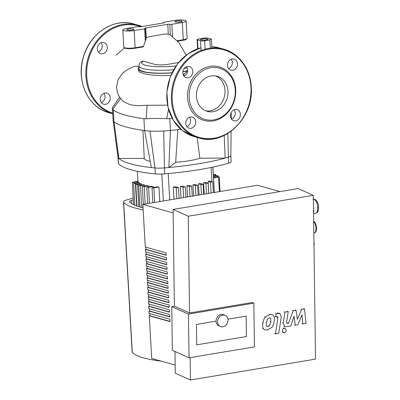 <?xml version="1.0" encoding="UTF-8"?>
<svg xmlns="http://www.w3.org/2000/svg" width="400" height="400" viewBox="0 0 400 400"><rect width="100%" height="100%" fill="white"/><g stroke="black" fill="none" stroke-linecap="round" stroke-linejoin="round"><path stroke-width="0.6" d="M105.56 104.3A5.76 4.93 -74.3 0 1 103.675 104.205A5.76 4.93 -74.3 0 1 100.485 97.325A5.76 4.93 -74.3 0 1 106.79 93.11A5.76 4.93 -74.3 0 1 110.19 98.91A5.76 4.93 -74.3 0 1 105.56 104.3M101.355 102.6A5.76 4.93 105.7 0 0 103.97 93.27M97.335 48.94A5.76 4.93 -74.3 0 1 103.875 42.56A5.76 4.93 -74.3 0 1 107.065 49.44A5.76 4.93 -74.3 0 1 100.76 53.655A5.76 4.93 -74.3 0 1 97.335 48.94M98.44 52.05A5.76 4.93 105.7 0 0 101.055 42.725M230.815 155.625A12.095 2.335 176.7 0 1 230.815 155.66A12.095 2.335 176.7 0 1 228.195 157.25A100.525 19.385 176.7 0 1 225.19 158.115L199.865 158.205L197.14 137.445M177.795 129.635L175.67 162.24L168.855 167.52A100.525 19.385 176.7 0 0 225.19 158.115L224.175 135.465M231.015 118.33A27.22 5.25 -3.3 0 0 231.365 117.49A27.22 5.25 -3.3 0 0 231.37 117.465A27.22 5.25 -3.3 0 0 231.365 117.41L231.095 112.685M180.795 129.265A114.94 22.165 176.7 0 1 170.435 130.46L168.855 167.52A100.525 19.385 176.7 0 1 164.235 167.93A12.095 2.335 176.7 0 1 154.96 167.96A100.525 19.385 176.7 0 1 151.36 167.58L144.585 130.55A27.22 5.25 -3.3 0 0 149.985 131.045A27.22 5.25 -3.3 0 0 163.695 131A27.22 5.25 -3.3 0 0 170.435 130.46L169.755 118.61L166.675 118.695L168.555 109.33M142.94 130.32L144.24 158.395L118.915 158.48L113.995 121.97L113.31 110.12L112.695 109.36L120.61 98.505M151.36 167.58A100.525 19.385 176.7 0 1 118.915 158.48A100.525 19.385 176.7 0 1 118.125 157.63A12.095 2.335 176.7 0 1 118 157.355A12.095 2.335 176.7 0 1 118 157.325M113.135 120.715A27.22 5.25 -3.3 0 0 113.135 120.765A27.22 5.25 -3.3 0 0 113.145 120.845A27.22 5.25 -3.3 0 0 113.995 121.97A114.94 22.165 176.7 0 0 144.585 130.55L143.9 118.7A114.94 22.165 176.7 0 1 113.31 110.12M150.215 161.315A30.24 5.83 176.7 0 1 144.24 158.395M199.865 158.205A30.24 5.83 176.7 0 1 175.67 162.24M112.775 107.105L112.42 108.34L112.695 109.36M124.12 101.875L129.555 104.445L133.125 105.235L138.51 105.73L147.115 105.265L146.24 118.765L143.9 118.7M172.185 118.35A114.94 22.165 176.7 0 1 169.755 118.61M147.115 105.265L167.585 105.175M146.24 118.765C152.26 118.375 159.07 118.35 166.675 118.695M183.92 75.98L183.935 74.255L187.755 70.88M224.98 90.325A18.235 15.605 105.7 0 0 215.605 75.91A18.235 15.605 105.7 0 1 224.77 94.665A18.235 15.605 105.7 0 1 210.23 110.82A18.235 15.605 105.7 0 1 205.81 110.85A18.235 15.605 105.7 0 0 224.98 90.325M201.1 39.98A3.63 0.7 176.7 0 1 200.615 39.66A3.63 0.7 176.7 0 1 204.2 38.755A3.63 0.7 176.7 0 1 207.865 39.245A3.63 0.7 176.7 0 1 205.195 40.075A3.63 0.7 176.7 0 1 201.1 39.98M198.005 48.685L197.5 39.905A3.025 0.585 176.7 0 1 197.095 39.64A3.025 0.585 176.7 0 1 198.61 39.045L203.845 38.17A3.025 0.585 176.7 0 1 207.965 38.155L210.98 39A3.025 0.585 176.7 0 1 211.38 39.265A3.025 0.585 176.7 0 1 209.87 39.86L210.35 48.165M205.125 49.185L204.635 40.735L209.87 39.86M197.5 39.905L200.515 40.75L201.08 50.53M204.635 40.735A3.025 0.585 176.7 0 1 200.515 40.75M145.92 38.14L146.285 37.835L145.715 27.97A1.51 0.29 -3.3 0 0 144.96 28.27A1.51 0.29 -3.3 0 0 145.165 28.4A1.51 0.29 176.7 0 1 145.365 28.53A1.51 0.29 176.7 0 1 144.61 28.83L145.32 41.155L143.465 46.365L143.19 46.89L134.93 48.27A0.605 0.29 -99.5 0 0 135.135 47.76A7.56 1.46 176.7 0 1 123.815 47.135C124.17 49.15 131.18 48.885 134.93 48.27A0.605 0.29 -99.5 0 1 134.865 48.265A6.955 1.34 -3.3 0 1 127.91 48.65A6.955 1.34 -3.3 0 1 124.455 47.675M178.57 62.55L165.505 64.705L159.87 64.965L155.235 64.495L143.065 61.075L142.13 61.17C140.1 62.17 139.025 63.765 138.895 65.965A30.24 5.83 -3.3 0 0 173.645 69.745M138.935 66.62L136.935 66.17L134.73 66.395M146.285 37.835L148.89 36.73L158.845 35.1C162.7 34.155 165.855 33.84 168.305 34.16L171 35.47L179.19 42.935L186.115 55.185M170.31 35.07L169.8 24.285A1.51 0.29 -3.3 0 0 167.74 24.295L168.305 34.16M145.32 41.155L145.79 39.245M144.61 28.83L134.14 30.575A7.56 1.46 176.7 0 1 122.825 29.955A7.56 1.46 176.7 0 1 126.605 28.465L137.075 26.715A1.51 0.29 176.7 0 1 139.135 26.71A1.51 0.29 -3.3 0 0 141.195 26.7L163.215 23.025A1.51 0.29 -3.3 0 0 163.975 22.73A1.51 0.29 -3.3 0 0 163.77 22.595A1.51 0.29 176.7 0 1 163.57 22.465A1.51 0.29 176.7 0 1 164.325 22.165L174.79 20.42A7.56 1.46 176.7 0 1 186.11 21.04A7.56 1.46 176.7 0 1 182.325 22.53L171.86 24.28A1.51 0.29 176.7 0 1 169.8 24.285M145.715 27.97L167.74 24.295M127.235 30.045A3.63 0.7 176.7 0 1 126.75 29.73A3.63 0.7 176.7 0 1 130.335 28.82A3.63 0.7 176.7 0 1 134 29.31A3.63 0.7 176.7 0 1 131.33 30.14A3.63 0.7 176.7 0 1 127.235 30.045M175.42 22A3.63 0.7 176.7 0 1 174.935 21.685A3.63 0.7 176.7 0 1 178.52 20.775A3.63 0.7 176.7 0 1 182.185 21.265A3.63 0.7 176.7 0 1 179.515 22.1A3.63 0.7 176.7 0 1 175.42 22M187.67 70.705A30.24 5.83 176.7 0 1 182.915 71.545M172.07 72.755A30.24 5.83 176.7 0 1 139.06 68.835L138.895 65.965M187.65 70.9A31.035 5.985 176.7 0 1 182.89 71.72M171.99 72.915A31.035 5.985 176.7 0 1 138.27 68.885A31.035 5.985 176.7 0 1 138.985 67.495M138.27 68.885L138.62 71.145L140.07 72.36L146.105 74.25L152.075 75.095L160.205 75.595L170.84 75.485M183.11 74.37L183.935 74.255M149.985 131.045L154.96 167.96L155.305 173.885A12.095 2.335 -3.3 0 0 164.575 173.855L163.695 131M155.305 173.885A100.525 19.385 176.7 0 1 118.465 163.555L118.125 157.63L114.285 129.205L118 157.355L118.34 163.25A12.095 2.335 -3.3 0 0 118.465 163.555M227.86 133.47L228.535 163.175A12.095 2.335 -3.3 0 0 231.16 161.55L230.82 155.64L231.14 131.27M228.535 163.175A100.525 19.385 176.7 0 1 164.575 173.855M178.295 187.5L175.93 186.835A46.275 8.925 -3.3 0 1 173.265 187.025L176.205 187.85L178.295 187.5M173.97 199.21L173.265 187.025M185.135 186.865L182.8 186.21A46.275 8.925 -3.3 0 1 180.35 186.455L183.045 187.21L185.135 186.865M181.015 198.035L180.35 186.455M191.505 186.09L189.15 185.43A46.275 8.925 -3.3 0 1 186.88 185.73L189.41 186.44L191.505 186.09M187.53 196.945L186.88 185.73M193.555 195.94L192.92 184.87L195.34 185.545L197.59 185.3L195.01 184.52A46.275 8.925 -3.3 0 1 192.92 184.87M199.125 195.01L198.485 183.875A46.275 8.925 -3.3 0 0 200.405 183.475L203.095 184.29L200.84 184.535L198.485 183.875M204.225 194.16L203.565 182.74A46.275 8.925 -3.3 0 0 205.3 182.29L208.155 183.15L205.9 183.395L203.565 182.74M208.81 193.395L208.125 181.465A46.275 8.925 -3.3 0 0 209.645 180.955L212.745 181.88L210.49 182.125L208.125 181.465M138.19 181.705A46.275 8.925 -3.3 0 1 137.975 181.2L132.27 182.29L134.08 182.39L138.19 181.705L138.24 182.63M139.47 182.965A46.275 8.925 -3.3 0 1 138.89 182.52L133.605 183.54L135.415 183.64L139.47 182.965L139.525 183.885M138.845 206.71L137.575 184.75L135.765 184.65L140.76 183.68A46.275 8.925 -3.3 0 0 141.665 184.07L141.72 184.995M137.575 184.75L141.665 184.07M144.695 185.035A46.275 8.925 -3.3 0 1 143.49 184.695L138.685 185.635L140.495 185.735L144.695 185.035L144.75 185.96M148.55 185.865L144.16 186.595L142.35 186.5L147.04 185.575A46.275 8.925 -3.3 0 0 148.55 185.865L148.605 186.79M153.26 186.55L148.58 187.33L146.77 187.23L151.43 186.315A46.275 8.925 -3.3 0 0 153.26 186.55L153.31 187.475M158.925 187.075L153.83 187.925L152.02 187.83L156.73 186.905A46.275 8.925 -3.3 0 0 158.925 187.075L159.765 201.58M213.54 177.96L219.21 176.875L217.4 176.775L213.51 177.425M213.455 176.5L217.875 175.625L213.425 175.965M213.37 175.045L215.715 174.515L213.34 174.51M189.485 117.25A5.76 4.93 -74.3 0 1 186.87 126.58M191.075 128.28A5.76 4.93 105.7 0 0 195.705 122.89A5.76 4.93 105.7 0 0 192.305 117.085A5.76 4.93 105.7 0 0 186 121.305A5.76 4.93 105.7 0 0 189.195 128.18A5.76 4.93 105.7 0 0 191.075 128.28M186.57 66.7A5.76 4.93 -74.3 0 1 183.955 76.03M182.85 72.92A5.76 4.93 105.7 0 0 186.28 77.635A5.76 4.93 105.7 0 0 192.58 73.415A5.76 4.93 105.7 0 0 189.39 66.54A5.76 4.93 105.7 0 0 182.85 72.92M231.215 59.25A5.76 4.93 -74.3 0 1 228.6 68.58M232.15 58.99A5.76 4.93 105.7 0 0 227.52 64.38A5.76 4.93 105.7 0 0 230.92 70.18A5.76 4.93 105.7 0 0 237.225 65.965A5.76 4.93 105.7 0 0 234.035 59.085A5.76 4.93 105.7 0 0 232.15 58.99M234.13 109.8A5.76 4.93 -74.3 0 1 235.24 112.91A5.76 4.93 -74.3 0 1 231.515 119.125M240.375 114.35A5.76 4.93 105.7 0 0 236.945 109.635A5.76 4.93 105.7 0 0 230.645 113.85A5.76 4.93 105.7 0 0 233.835 120.73A5.76 4.93 105.7 0 0 240.375 114.35M211.185 75.94A18.235 15.605 105.7 0 0 196.53 93A18.235 15.605 105.7 0 0 207.29 111.36A18.235 15.605 105.7 0 0 213.245 111.665A18.235 15.605 105.7 0 0 227.9 94.61A18.235 15.605 105.7 0 0 217.14 76.245A18.235 15.605 105.7 0 0 211.185 75.94M213.72 119.895A26.635 22.79 105.7 0 0 235.26 89.955A26.635 22.79 105.7 0 0 210.71 67.71A26.635 22.79 105.7 0 0 189.17 97.65A26.635 22.79 105.7 0 0 213.72 119.895M213.185 120.91A27.845 23.825 105.7 0 0 235.705 89.615A27.845 23.825 105.7 0 0 210.04 66.355A27.845 23.825 105.7 0 0 187.52 97.655A27.845 23.825 105.7 0 0 213.185 120.91M217.585 321.835A6.05 5.055 114.1 0 0 220.345 326.48A6.05 5.055 114.1 0 0 228.05 320.09A6.05 5.055 114.1 0 0 225.29 315.44A6.05 5.055 114.1 0 0 217.585 321.835M220.345 326.48L218.825 325.8A6.05 5.055 -65.9 0 1 216.065 321.155A6.05 5.055 -65.9 0 1 223.775 314.765L225.29 315.44M297.345 319.34L301.605 309.35L304.495 308.865L306.085 323.39L302.675 323.96L302.01 314.93L297.845 324.765L295.265 325.195L294.015 316.265L290.83 325.935L286.45 326.675L284.56 326.525L283.25 322.995L284.93 312.125L288.23 311.57L286.59 322.195L286.9 323.33L288.575 323.19L293.175 310.755L296.065 310.275L297.345 319.34M300.84 309.005L301.605 309.35M303.725 308.525L304.495 308.865M301.91 323.615L302.675 323.96M294.495 324.85L295.265 325.195M284.16 311.78L284.93 312.125M287.465 311.23L288.23 311.57M287.81 322.85L288.575 323.19M292.41 310.41L293.175 310.755M295.3 309.93L296.065 310.275M267.885 326.615L266.44 326.205L266.255 322.66L267.595 318.83L269.25 317.9L270.235 317.98L270.67 318.315L270.855 321.89L269.515 325.69L267.885 326.615L267.12 326.27M274.155 321.34C273.845 323.94 273.04 325.985 271.735 327.475L267.355 330.025L264.725 329.785L263.53 328.845C262.635 327.725 262.445 325.845 262.95 323.21C263.265 320.585 264.075 318.53 265.375 317.045L269.785 314.49L272.38 314.725L273.585 315.675C274.475 316.79 274.67 318.68 274.155 321.34M262.76 328.5L263.53 328.845M281.29 316.97L278.72 333.375L275.415 333.93L277.95 317.755L277.635 316.615L275.72 316.79L276.225 313.585L279.98 313.43L281.29 316.97M274.65 333.585L275.415 333.93M274.955 316.45L275.72 316.79M275.455 313.24L276.225 313.585M282.235 330.87C282.335 329.49 282.99 328.63 284.21 328.3L285.185 328.42L286.245 330.2C286.145 331.58 285.49 332.435 284.27 332.765L283.295 332.65L282.235 330.87M196.715 344.835L196.445 324.43L216.065 321.155L196.445 324.43L196.715 344.835L246.43 336.535L196.715 344.835M246.155 316.135L246.43 336.535L246.155 316.135L227.97 319.17L246.155 316.135M175.165 365.03L151.72 358.455L149.26 315.795L149.785 315.71L149.66 313.575M149.26 315.795L170.055 321.63L169.92 319.26L149.125 313.425L148.985 311.055L149.51 310.97L149.385 308.835M148.985 311.055L169.78 316.89L169.645 314.52L148.85 308.685L148.715 306.315L149.235 306.23L149.115 304.095M148.715 306.315L169.51 312.15L169.37 309.78L148.575 303.945L148.44 301.575L148.965 301.49L148.84 299.355M148.44 301.575L169.235 307.41L169.1 305.04L148.305 299.205L148.165 296.835L148.69 296.75L148.565 294.615M148.165 296.835L168.96 302.67L168.825 300.3L148.03 294.465L147.895 292.095L148.415 292.01L148.295 289.875M147.895 292.095L168.69 297.93L168.55 295.555L147.755 289.725L147.62 287.355L148.145 287.27L148.02 285.135M147.62 287.355L168.415 293.185L168.28 290.815L147.485 284.985L147.345 282.615L147.87 282.53L147.745 280.395M147.345 282.615L168.14 288.445L168.005 286.075L147.21 280.245L147.075 277.875L147.595 277.79L147.475 275.655M147.075 277.875L167.87 283.705L167.73 281.335L146.935 275.505L146.8 273.135L147.325 273.05L147.2 270.915M146.8 273.135L167.595 278.965L167.46 276.595L146.665 270.765L146.525 268.395L147.05 268.31L146.925 266.175M146.525 268.395L167.32 274.225L167.185 271.855L146.39 266.025L146.255 263.655L146.775 263.57L146.655 261.435M146.255 263.655L167.05 269.485L166.91 267.115L146.115 261.285L145.98 258.915L146.505 258.83L146.38 256.695M145.98 258.915L166.775 264.745L166.64 262.375L145.845 256.545L145.705 254.175L146.23 254.09L146.105 251.955M145.705 254.175L166.5 260.005L166.365 257.635L145.57 251.805L145.435 249.435L145.955 249.35L145.835 247.215M145.435 249.435L166.23 255.265L166.09 252.895L145.295 247.065L142.835 204.405L257.44 185.275L279.94 191.585M145.955 249.35L166.215 255.03M146.23 254.09L166.49 259.77M146.505 258.83L166.76 264.51M146.775 263.57L167.035 269.25M147.05 268.31L167.31 273.99M147.325 273.05L167.58 278.73M147.595 277.79L167.855 283.47M147.87 282.53L168.13 288.21M148.145 287.27L168.4 292.95M148.415 292.01L168.675 297.69M148.69 296.75L168.95 302.43M148.965 301.49L169.22 307.17M149.235 306.23L169.495 311.91M149.51 310.97L169.77 316.65M149.785 315.71L170.04 321.39M173.135 212.9L142.835 204.405M313.465 206.435L313.795 212.145L313.545 212.37M313.54 212.185L313.795 212.145M174.985 351.51L175.27 373.21L190.43 380L315.5 359.125L313.315 195.335L188.25 216.215L189.54 312.97L174.38 306.175L171.76 306.615L172.345 350.33L189.02 357.8L254.435 346.88L253.85 303.165L188.44 314.085L171.76 306.615M313.315 195.335L298.155 188.545L173.09 209.42L174.38 306.175M173.09 209.42L188.25 216.215M189.54 312.97L252.335 302.485L253.85 303.165M188.44 314.085L189.02 357.8M190.135 357.615L190.43 380M143.035 207.83A84.985 16.39 176.7 0 1 129.615 201.795A9.075 1.75 176.7 0 1 129.525 201.57A9.075 1.75 176.7 0 1 131.475 200.355A84.985 16.39 176.7 0 1 133.28 199.825M143.15 209.815A91.035 17.555 176.7 0 1 123.64 202.29A15.12 2.915 176.7 0 1 123.485 201.915A15.12 2.915 176.7 0 1 126.735 199.895A91.035 17.555 176.7 0 1 133.185 198.12M123.485 201.915L132.13 351.82A15.12 2.915 -3.3 0 0 132.28 352.195A91.035 17.555 -3.3 0 0 161.21 361.12M118.655 23.15A46.09 39.44 105.7 0 0 81.615 66.265A46.09 39.44 105.7 0 0 108.815 112.675C88.005 107.515 75.795 80.52 83.435 56.815C89.86 33.39 113.74 17.7 133.705 23.925A46.09 39.44 105.7 0 0 118.655 23.15M133.705 23.925L142.13 26.545A46.09 39.44 105.7 0 0 138.24 25.195A46.09 39.44 105.7 0 0 123.19 24.425A46.09 39.44 105.7 0 0 86.195 67.165A46.09 39.44 105.7 0 0 112.735 113.77L108.815 112.675M141.03 26.725A45.485 38.92 105.7 0 0 89.295 56.935A45.485 38.92 105.7 0 0 112.695 113.115M177.675 41.12L183.05 40.225A0.605 0.29 -99.5 0 0 183.115 40.225A0.605 0.29 -99.5 0 0 183.32 39.715L177.315 40.715M186.11 21.04L187.1 38.225A7.56 1.46 176.7 0 1 183.32 39.715L182.325 22.53M143.465 46.365L135.135 47.76L134.14 30.575M134.99 48.245L143.125 46.885M172.565 36.49L171.86 24.28M163.77 22.595L163.79 22.88M184.275 68.43A30.24 5.83 -3.3 0 0 187.245 67.88M176.025 65.94A27.22 5.25 176.7 0 1 149.245 65.98A27.22 5.25 176.7 0 1 143.065 61.075M176.83 198.73L176.205 187.85M183.64 197.595L183.045 187.21M189.99 196.535L189.41 186.44M195.915 195.545L195.34 185.545M211.07 167.465L211.885 181.58M169.735 199.915L168.215 173.535M134.135 183.315L134.08 182.39M136.705 206.005L135.415 183.64M161.835 174.025L163.39 200.975M141.755 207.52L140.495 185.735M149.5 203.295L148.58 187.33M145.165 204.02L144.16 186.595M154.665 202.43L153.83 187.925M201.42 194.625L200.84 184.535M206.5 193.78L205.9 183.395M211.115 193.01L210.49 182.125M219.44 191.62L218.605 177.115M217.32 176.79L217.27 175.865M215.16 175.68L215.11 174.755M214.315 192.475L212.85 167.1M214.18 138.19A45.485 38.92 105.7 0 0 250.965 87.065A45.485 38.92 105.7 0 0 209.045 49.08A45.485 38.92 105.7 0 0 172.26 100.205A45.485 38.92 105.7 0 0 214.18 138.19M251.185 86.895A46.09 39.44 105.7 0 0 223.755 49.17A46.09 39.44 105.7 0 0 208.71 48.4A46.09 39.44 105.7 0 0 171.665 91.515A46.09 39.44 105.7 0 0 198.87 137.925A46.09 39.44 105.7 0 0 213.915 138.7M211.81 46.685L219.22 47.9A46.09 39.44 105.7 0 0 211.81 46.69M200.92 47.825A46.09 39.44 105.7 0 0 166.96 92.11A46.09 39.44 105.7 0 0 194.335 136.655L198.87 137.925C224.485 146.415 254.145 117.47 251.265 86.945C250.435 68.9 239.04 53.215 223.755 49.17L219.22 47.9M282.48 322.65L283.25 322.995M286.78 323.02L287.55 323.365M269.905 317.97L270.67 318.315M270.085 321.545L270.855 321.89M268.75 325.345L269.515 325.69M262.185 322.865L262.95 323.21M264.61 316.7L265.375 317.045M269.015 314.145L269.785 314.49M277.18 317.41L277.95 317.755M277.335 312.93L278.105 313.27M283.445 327.955L284.21 328.3M313.66 221.15L314.69 222.085L315.9 224.285L316.615 228.425L316.19 231L315.52 232.235L313.875 233.255A6.35 3.05 -99.5 0 0 316.01 228.36A6.35 3.05 -99.5 0 0 313.665 221.535M313.565 213.78L315.32 213.485A7.26 3.485 -99.5 0 0 317.635 206.2A7.26 3.485 -99.5 0 0 313.37 199.15M131.475 200.355L131.66 203.605M132.28 352.195L123.64 202.29M231.345 118.885L231.365 117.49M113.145 120.845L114.28 129.2M119.635 97.185L112.76 107.125M113.135 120.765L112.42 108.34M211.38 39.265L211.885 48.015M197.095 39.64L197.625 48.82M177.69 41.135L183.115 40.225C185.16 40.15 186.49 39.48 187.1 38.225M116.025 55.22L124.42 47.985M146.005 39.62L145.365 28.53M163.6 22.945L163.57 22.465M122.825 29.955L123.815 47.135M134.755 66.385C130.33 67.71 126.235 70.035 122.48 73.35L118.04 79.705L116.515 87.425L117.685 93.42C119.18 97.065 121.355 99.905 124.21 101.94M178.455 187.605L179.075 198.355M185.3 186.97L185.89 197.22M191.665 186.195L192.24 196.16M132.27 182.29L133.565 204.69M133.605 183.54L134.86 205.285M135.765 184.65L137.005 206.11M137.37 171.305L137.94 181.205M139.92 207.025L138.685 185.635M147.715 203.59L146.77 187.23M198.16 195.17L197.59 185.3M152.875 202.73L152.02 187.83M143.375 204.315L142.35 186.5M203.665 194.25L203.095 184.29M208.745 193.405L208.155 183.15M213.365 192.635L212.745 181.88M219.21 176.875L220.05 191.515M217.875 175.625L217.935 176.715M215.715 174.515L215.775 175.575M212.915 167.085L214.375 192.465M194.335 136.655L182.5 130.67L173.38 120.42L167.975 107.05L166.88 92.045L170.21 77.07L177.595 63.78L188.225 53.65L200.92 47.805M284.56 326.525L283.795 326.18M264.725 329.785L263.955 329.44M272.38 314.725L271.615 314.38M279.98 313.43L279.215 313.085M285.185 328.42L284.415 328.075M283.295 332.65L282.525 332.305M313.99 245.76L314.235 243.92L313.935 241.7M315.32 213.485C318.475 212.13 317.46 211.68 318.24 210.605C319.035 206.815 318.49 203.585 316.605 200.92C315.89 199.74 314.665 199.155 312.93 199.165"/></g></svg>
